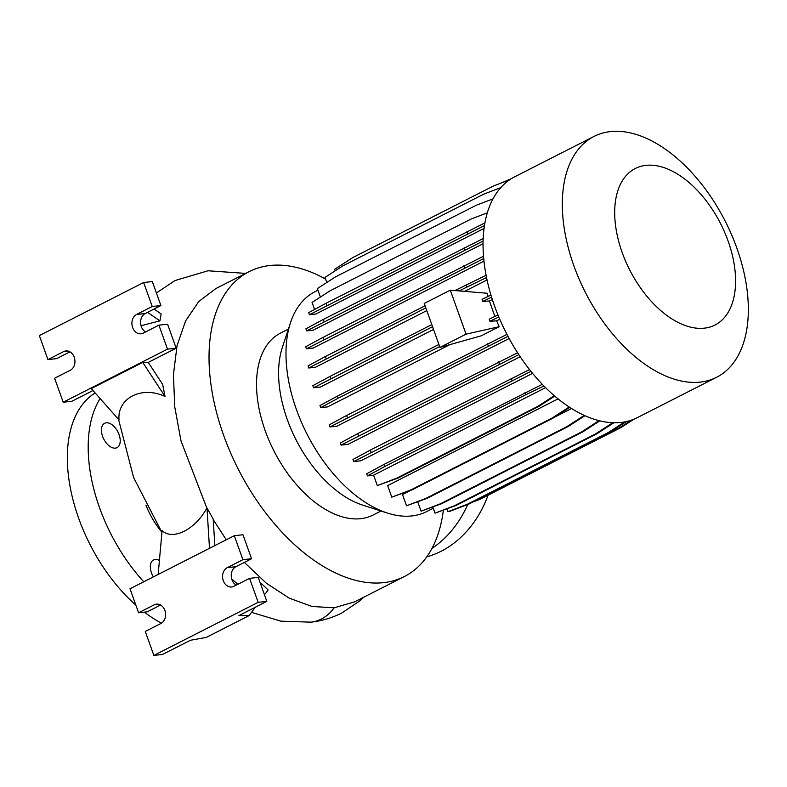 <?xml version="1.0" encoding="UTF-8"?>
<svg xmlns="http://www.w3.org/2000/svg" width="787" height="787" viewBox="0 0 787 787"><rect width="100%" height="100%" fill="white"/><g stroke="black" fill="none" stroke-linecap="round" stroke-linejoin="round"><path stroke-width="1.18" d="M115.355 448.128A13.654 7.929 -117 0 1 103.127 437.729A13.654 7.929 -117 0 1 104.632 423.298A13.654 7.929 -117 0 1 106.294 422.816A13.654 7.929 -117 0 1 118.522 433.204A13.654 7.929 -117 0 1 117.017 447.646A13.654 7.929 -117 0 1 115.355 448.128M153.337 576.91A13.654 7.929 -117 0 1 153.554 559.931A13.654 7.929 -117 0 1 155.216 559.439A13.654 7.929 -117 0 1 159.417 560.403M213.228 519.587L226.263 539.793M244.354 562.41L266.321 583.187L289.154 598.12L312.046 606.482L334.15 607.8L354.622 601.858L404.38 576.527A171.074 99.339 -117 0 1 383.554 582.655A171.074 99.339 -117 0 1 230.384 452.407A171.074 99.339 -117 0 1 249.174 271.613A171.074 99.339 -117 0 1 270 265.494A171.074 99.339 -117 0 1 325.572 279.051M231.712 578.986A185.889 107.947 63 0 0 237.959 584.259M260.802 584.544L261.491 583.62L260.664 584.151M261.491 583.62L268.101 589.955L264.481 594.834M249.174 271.613L215.815 288.593L198.747 301.539L185.604 320.88L177.055 345.66L173.415 374.769L174.783 407.115L181.04 440.995L206.824 508.068C195.52 529.376 172.874 540.876 162.092 530.654L158.157 574.461M141.473 326.998A185.889 107.947 -117 0 1 141.955 325.493L159.938 320.86L161.148 313.915L154.036 309.045M165.034 396.491L162.634 384.371L148.261 362.404L142.742 362.404L91.292 388.591L119.024 419.904C117.066 398.143 141.758 385.453 165.034 396.491L142.742 362.404M443.327 510.36A171.074 99.339 -117 0 1 404.38 576.527M380.997 511.009L373.077 515.032A102.064 59.271 -117 0 1 360.653 518.692A102.064 59.271 -117 0 1 269.262 440.976A102.064 59.271 -117 0 1 280.477 333.117L288.396 329.084M433.253 508.235L426.77 511.53A123.303 71.607 -117 0 1 411.758 515.947A123.303 71.607 -117 0 1 387.42 513.065A123.303 71.607 -117 0 1 307.028 434.129A123.303 71.607 -117 0 1 290.511 322.67A123.303 71.607 -117 0 1 314.908 291.761L317.958 290.206M610.476 131.586A135.128 78.474 -117 0 1 731.467 234.467A135.128 78.474 -117 0 1 716.623 377.278A135.128 78.474 -117 0 1 700.174 382.108A135.128 78.474 -117 0 1 579.183 279.228A135.128 78.474 -117 0 1 594.028 136.417A135.128 78.474 -117 0 1 610.476 131.586M716.623 377.278L637.352 417.622A135.128 78.474 -117 0 1 620.904 422.452A135.128 78.474 -117 0 1 499.912 319.571A135.128 78.474 -117 0 1 514.757 176.76L594.028 136.417M645.989 165.349A87.819 50.998 -117 0 1 728.083 240.97A87.819 50.998 -117 0 1 704.286 328.169A87.819 50.998 -117 0 1 622.192 252.548A87.819 50.998 -117 0 1 645.989 165.349M164.876 610.427A10.064 7.998 -96.2 0 0 156.485 604.141A10.064 7.998 -96.2 0 0 154.242 604.809L138.591 612.778L130.003 588.784L234.31 535.701L242.898 559.685L227.246 567.653A10.064 7.998 -96.2 0 0 222.878 579.291A10.064 7.998 -96.2 0 0 231.683 586.984A10.064 7.998 -96.2 0 0 233.926 586.305L249.577 578.347L258.166 602.33L153.859 655.414L145.27 631.43L160.922 623.471A10.064 7.998 -96.2 0 0 164.876 610.427M74.224 357.229A10.064 7.998 -96.2 0 0 65.833 350.943A10.064 7.998 -96.2 0 0 63.58 351.622L47.938 359.58L39.35 335.596L143.647 282.513L152.235 306.497L136.594 314.456A10.064 7.998 -96.2 0 0 132.226 326.103A10.064 7.998 -96.2 0 0 141.03 333.786A10.064 7.998 -96.2 0 0 143.273 333.117L158.915 325.149L167.503 349.143L63.206 402.226L54.618 378.242L70.259 370.274A10.064 7.998 -96.2 0 0 74.224 357.229M584.249 415.418L566.906 426.633L426.013 498.348L406.535 505.785L402.521 494.58L411.414 490.045M554.648 417.14L571.549 408.542M569.178 407.017L552.169 418.015L411.276 489.73L391.798 497.168L387.657 485.609L558.052 398.871M530.91 371.346L353.707 461.575L360.81 460.798L532.563 373.372M518.79 354.632L341.096 445.098L348.1 444.33L520.187 356.737M507.969 336.334L329.979 426.938L336.915 426.18L509.14 338.518M499.174 326.703L466.052 334.15L439.972 347.421L481.339 335.783L499.174 326.703L496.646 320.84L499.775 319.247M439.667 346.555L338.085 398.261L320.712 407.646L327.579 406.899L449.928 344.617M432.555 326.694L313.57 387.804L320.368 387.056L433.539 329.458M488.078 296.424L487.192 293.256L450.302 290.177L424.232 303.448L439.972 347.421M425.816 307.874L308.76 368.001L315.498 367.263L426.79 310.609M464.596 291.367L487.064 279.936M483.73 258.569L306.438 348.838L313.098 348.11L483.985 261.127M483.1 241.048L306.664 330.904L313.236 330.186L483.061 243.744M484.477 225.544L309.448 314.721L315.902 314.013L484.064 228.427M494.866 316.433L489.445 300.998L492.347 299.522M161.443 623.176A132.973 77.215 -117 0 1 144.365 612.138M135.866 605.144A132.973 77.215 -117 0 1 70.368 488.117A132.973 77.215 -117 0 1 95.148 392.949M488.097 495.2A118.601 94.302 83.8 0 1 426.741 556.871M467.783 504.467A118.601 94.302 83.8 0 1 431.974 548.382M158.915 325.149L167.582 324.205L176.17 348.188L167.503 349.143M143.647 282.513L152.314 281.559L160.902 305.553L145.261 313.511A10.064 7.998 -96.2 0 0 140.578 322.552A10.064 7.998 -96.2 0 0 145.575 331.947M160.902 305.553L152.235 306.497M69.945 351.848L56.605 358.636L47.938 359.58M93.004 390.519L71.873 401.281L63.206 402.226M176.17 348.188L148.261 362.404M140.843 324.962L141.955 325.493M159.938 320.86L147.533 312.35M209.499 548.323L206.991 507.989L213.198 519.095L214.851 545.607M255.313 607.239L249.154 615.572L206.204 637.44L190.444 640.264L162.525 654.469L153.859 655.414M249.154 615.572L238.914 615.591L266.832 601.376L258.166 602.33M249.577 578.347L258.244 577.392L266.832 601.376M234.31 535.701L242.976 534.757L251.565 558.74L235.913 566.699A10.064 7.998 -96.2 0 0 231.23 575.75A10.064 7.998 -96.2 0 0 236.238 585.135M251.565 558.74L242.898 559.685M160.597 605.036L147.258 611.824L138.591 612.778M143.765 581.78A132.973 77.215 -117 0 1 100.106 398.547M161.178 531.314A57.5 33.388 -117 0 1 145.929 505.097M387.42 513.065L362.561 505.077A102.064 59.271 -117 0 1 296.01 439.736A102.064 59.271 -117 0 1 282.336 347.47L290.511 322.67M493.036 198.845L476.253 205.25L335.36 276.965L317.377 288.593L320.407 297.043M599.812 420.878L582.823 431.866L441.92 503.582L421.084 511.176L417.749 501.87M598.996 420.671L581.455 432.014L440.563 503.729L421.084 511.176M582.823 431.866L581.455 432.014M441.92 503.582L440.563 503.729M542.282 384.331L384.076 464.389L366.703 473.774L367.46 475.869L373.599 475.2L545.568 387.666M554.746 396.127L539.056 406.279L398.163 477.994L377.317 485.579L373.599 475.2M543.906 386.004L525.716 394.769L524.968 392.674M525.716 394.769L384.823 466.484L384.076 464.389M384.823 466.484L367.46 475.869M554.264 395.713L537.698 406.426L396.796 478.142L377.317 485.579M539.056 406.279L537.698 406.426M398.163 477.994L396.796 478.142M496.646 320.84L489.957 321.253L489.209 319.168L497.964 314.938M498.81 316.994L489.957 321.253M438.91 344.47L337.338 396.166L319.965 405.551L320.712 407.646M489.445 300.998L482.815 301.411L482.067 299.316L490.96 295.036M491.609 297.171L482.815 301.411M431.807 324.598L330.186 376.324L312.823 385.709L313.57 387.804M338.085 398.261L337.338 396.166M466.052 334.15L450.302 290.177M330.943 378.419L330.186 376.324M483.188 238.55L323.29 319.424L305.917 328.809L306.664 330.904M464.93 249.804L464.182 247.708M324.037 321.519L323.29 319.424M500.807 187.621L483.867 194.084L342.975 265.799L324.992 277.427L326.812 282.494M634.017 419.146L621.1 427.508L480.198 499.224L472.702 502.086M631.322 420.16L619.733 427.656L475.623 500.601M621.1 427.508L619.733 427.656M480.198 499.224L478.84 499.371M584.918 415.713L568.263 426.485L427.371 498.201L406.535 505.785M568.263 426.485L566.906 426.633M427.371 498.201L426.013 498.348M529.503 369.575L370.333 450.095L352.96 459.48L353.707 461.575M511.973 380.475L511.225 378.38M371.08 452.191L370.333 450.095M484.93 222.869L326.064 303.251L308.691 312.636L309.448 314.721M467.704 233.621L466.957 231.535M326.812 305.336L326.064 303.251M487.33 212.834L470.941 219.101L330.038 290.816L312.065 302.444L314.574 309.458M509.651 179.79L493.547 185.948L352.655 257.664L334.672 269.282L335.223 270.817M626.403 421.547L609.64 432.388L468.747 504.103L449.269 511.54L447.901 511.688L446.937 508.982M624.75 421.891L608.282 432.535L467.38 504.251L447.901 511.688M609.64 432.388L608.282 432.535M468.747 504.103L467.38 504.251M569.739 407.381L553.527 417.867L412.634 489.583L391.798 497.168M553.527 417.867L552.169 418.015M412.634 489.583L411.276 489.73M517.571 352.763L357.711 433.617L340.348 443.002L341.096 445.098M499.352 363.997L498.604 361.902M358.459 435.713L357.711 433.617M486.543 277.496L459.136 290.915M425.069 305.789L325.385 356.521L308.012 365.906L308.76 368.001M486.11 275.253L454.965 290.56M467.025 286.901L466.278 284.805M326.133 358.616L325.385 356.521M511.53 178.57L501.044 183.086M613.909 422.757L596.753 433.853L455.85 505.569L435.014 513.163L432.83 507.054M612.827 422.727L595.385 434.001L454.493 505.716L435.014 513.163M596.753 433.853L595.385 434.001M455.85 505.569L454.493 505.716M506.936 334.377L346.605 415.467L329.232 424.852L329.979 426.938M488.245 345.837L487.497 343.752M347.352 417.553L346.605 415.467M483.523 256.218L323.063 337.367L305.69 346.742L306.438 348.838M464.704 267.737L463.956 265.652M323.811 339.453L323.063 337.367M310.875 622.173A46.718 37.166 -96.4 0 0 311.013 622.163A46.718 37.166 -96.4 0 0 321.362 619.035A46.718 37.166 -96.4 0 0 334.15 607.8M158.826 604.308L154.242 604.809M68.174 351.12L63.58 351.622M145.261 313.511L136.594 314.456M235.913 566.699L227.246 567.653M251.535 612.355L280.831 621.159L311.013 622.163C321.863 620.953 332.144 617.884 341.863 612.975L359.748 600.914L363.791 597.185M156.406 292.971L174.94 280.575L208.024 270.777L245.672 273.404M118.532 419.353L133.593 477.493L161.925 532.455"/></g></svg>
